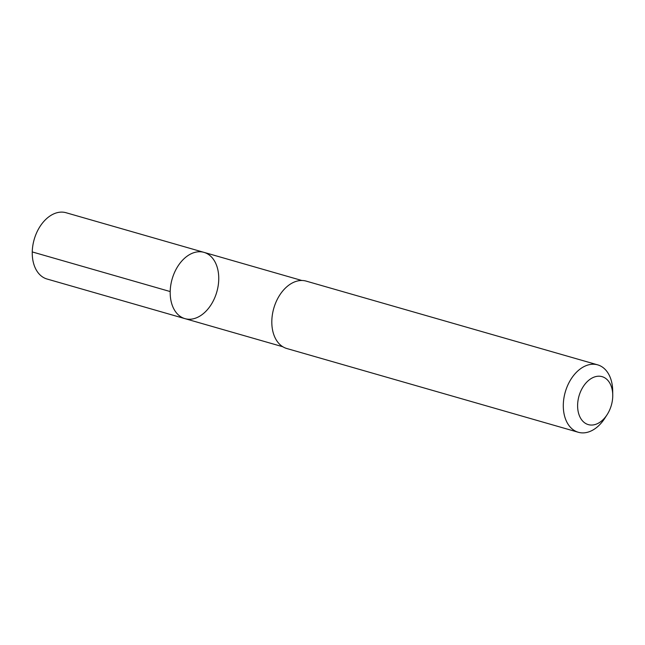 <?xml version="1.0" encoding="UTF-8"?>
<svg xmlns="http://www.w3.org/2000/svg" width="645" height="645" viewBox="0 0 645 645"><rect width="100%" height="100%" fill="white"/><g stroke="black" fill="none" stroke-linecap="round" stroke-linejoin="round"><path stroke-width="0.97" d="M206.948 310.172A34.475 23.244 -74 0 1 184.946 318.638A34.475 23.244 -74 0 1 172.126 279.083A34.475 23.244 -74 0 1 203.989 252.364A34.475 23.244 -74 0 1 218.695 276.181A34.475 23.244 -74 0 1 206.948 310.172M66.056 212.729A34.483 23.252 106 0 0 44.053 221.195A34.483 23.252 106 0 0 32.298 255.194A34.483 23.252 106 0 0 47.012 279.011L184.946 318.638A34.475 23.244 -74 0 1 172.126 279.083A34.475 23.244 -74 0 1 203.989 252.364L66.056 212.729M612.75 395.095L612.694 390.789A35.064 23.647 106 0 0 597.681 364.86L306.198 281.115A35.064 23.647 106 0 0 283.824 289.726A35.064 23.647 106 0 0 271.868 324.298A35.064 23.647 106 0 0 286.832 348.526L578.315 432.271A35.064 23.647 106 0 0 604.8 418.266L607.13 414.646A24.945 16.818 106 0 0 612.75 395.095A24.945 16.818 106 0 0 586.152 382.775A24.945 16.818 106 0 0 581.129 419.065A24.945 16.818 106 0 0 607.13 414.646M597.681 364.86A35.064 23.647 106 0 0 575.308 373.471A35.064 23.647 106 0 0 563.351 408.043A35.064 23.647 106 0 0 578.315 432.271M32.25 251.929L170.191 291.556M301.86 280.494L203.989 252.364M282.824 346.752L184.946 318.638"/></g></svg>
